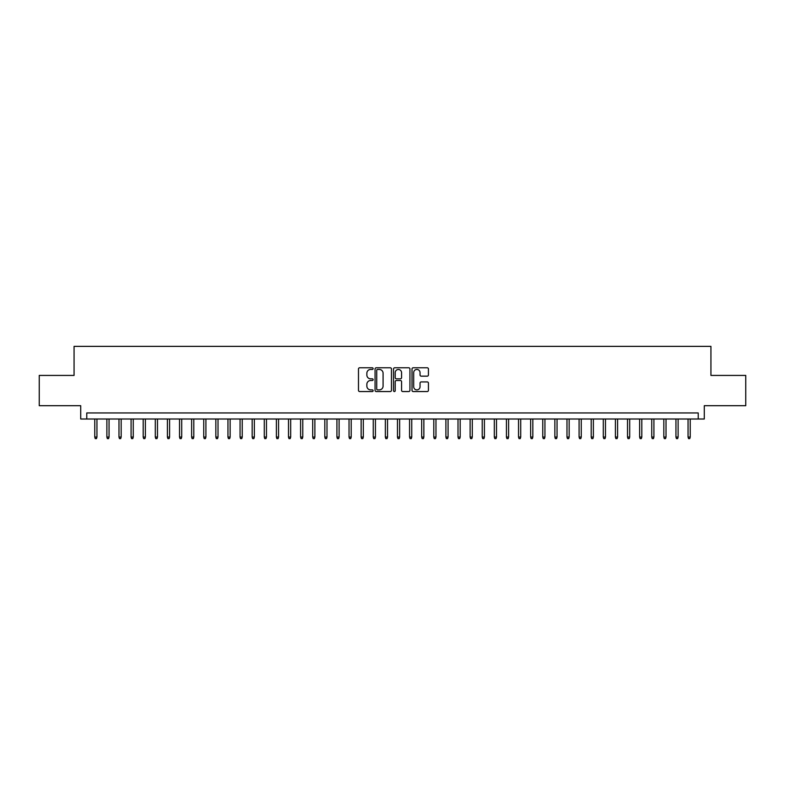 <?xml version="1.0" encoding="UTF-8"?>
<svg xmlns="http://www.w3.org/2000/svg" width="785" height="785" viewBox="0 0 785 785"><rect width="100%" height="100%" fill="white"/><g stroke="black" fill="none" stroke-linecap="round" stroke-linejoin="round"><path stroke-width="1.18" d="M373.13 368.616A0.834 0.834 0 0 0 372.296 367.782L359.667 367.782A1.187 1.187 0 0 0 358.48 368.97L358.48 390.361A1.187 1.187 0 0 0 359.667 391.548L372.296 391.548A0.834 0.834 0 0 0 373.13 390.714A0.834 0.834 0 0 0 372.296 389.89L370.657 389.89A3.807 3.807 0 0 1 366.86 386.083L366.86 384.297A3.807 3.807 0 0 1 370.657 380.499L372.296 380.499A0.834 0.834 0 0 0 373.13 379.665A0.834 0.834 0 0 0 372.296 378.831L370.657 378.831A3.807 3.807 0 0 1 366.86 375.034L366.86 373.248A3.807 3.807 0 0 1 370.657 369.441L372.296 369.441A0.834 0.834 0 0 0 373.13 368.616M427.236 376.162A1.187 1.187 0 0 0 428.424 374.975L428.424 368.97A1.187 1.187 0 0 0 427.236 367.782L413.204 367.782A1.187 1.187 0 0 0 412.017 368.97L412.017 390.361A1.187 1.187 0 0 0 413.204 391.548L427.236 391.548A1.187 1.187 0 0 0 428.424 390.361L428.424 383.109A1.187 1.187 0 0 0 427.236 381.922L421.231 381.922A1.187 1.187 0 0 0 420.044 383.109L420.044 386.711A3.179 3.179 0 0 1 416.864 389.89A3.179 3.179 0 0 1 413.685 386.711L413.685 372.62A3.179 3.179 0 0 1 416.864 369.441A3.179 3.179 0 0 1 420.044 372.62L420.044 374.975A1.187 1.187 0 0 0 421.231 376.162L427.236 376.162M698.228 419.013L704.282 419.013L704.282 405.698L745.75 405.698L745.75 375.426L710.935 375.426L710.935 346.371L74.065 346.371L74.065 375.426L39.25 375.426L39.25 405.698L80.718 405.698L80.718 419.013L698.228 419.013L698.228 412.959L86.772 412.959L86.772 419.013M391.46 368.97A1.187 1.187 0 0 0 390.273 367.782L376.25 367.782A1.187 1.187 0 0 0 375.063 368.97L375.063 390.361A1.187 1.187 0 0 0 376.25 391.548L390.273 391.548A1.187 1.187 0 0 0 391.46 390.361L391.46 368.97M394.727 367.782L408.75 367.782A1.187 1.187 0 0 1 409.937 368.97L409.937 390.361A1.187 1.187 0 0 1 408.75 391.548L402.754 391.548A1.187 1.187 0 0 1 401.567 390.361L401.567 381.687A1.187 1.187 0 0 0 400.37 380.499L396.396 380.499A1.187 1.187 0 0 0 395.208 381.687L395.208 390.714A0.834 0.834 0 0 1 394.374 391.548A0.834 0.834 0 0 1 393.54 390.714L393.54 368.97A1.187 1.187 0 0 1 394.727 367.782M377.556 369.441A0.834 0.834 0 0 0 376.721 370.275L376.721 389.056A0.834 0.834 0 0 0 377.556 389.89L379.283 389.89A3.807 3.807 0 0 0 383.08 386.083L383.08 373.248A3.807 3.807 0 0 0 379.283 369.441L377.556 369.441M401.567 372.679A3.179 3.179 0 0 0 398.387 369.5A3.179 3.179 0 0 0 395.208 372.679L395.208 377.644A1.187 1.187 0 0 0 396.396 378.831L400.37 378.831A1.187 1.187 0 0 0 401.567 377.644L401.567 372.679M96.947 437.059L96.457 438.629L95.25 438.629L94.769 437.059L96.947 437.059L96.947 419.013M94.769 437.059L94.769 419.013M109.056 437.059L108.566 438.629L107.359 438.629L106.878 437.059L109.056 437.059L109.056 419.013M106.878 437.059L106.878 419.013M121.165 437.059L120.674 438.629L119.467 438.629L118.977 437.059L121.165 437.059L121.165 419.013M118.977 437.059L118.977 419.013M133.264 437.059L132.783 438.629L131.576 438.629L131.085 437.059L133.264 437.059L133.264 419.013M131.085 437.059L131.085 419.013M145.372 437.059L144.891 438.629L143.684 438.629L143.194 437.059L145.372 437.059L145.372 419.013M143.194 437.059L143.194 419.013M157.481 437.059L157 438.629L155.793 438.629L155.302 437.059L157.481 437.059L157.481 419.013M155.302 437.059L155.302 419.013M169.589 437.059L169.109 438.629L167.902 438.629L167.411 437.059L169.589 437.059L169.589 419.013M167.411 437.059L167.411 419.013M181.698 437.059L181.217 438.629L180 438.629L179.52 437.059L181.698 437.059L181.698 419.013M179.52 437.059L179.52 419.013M193.807 437.059L193.326 438.629L192.109 438.629L191.628 437.059L193.807 437.059L193.807 419.013M191.628 437.059L191.628 419.013M205.915 437.059L205.435 438.629L204.218 438.629L203.737 437.059L205.915 437.059L205.915 419.013M203.737 437.059L203.737 419.013M218.024 437.059L217.543 438.629L216.326 438.629L215.846 437.059L218.024 437.059L218.024 419.013M215.846 437.059L215.846 419.013M230.133 437.059L229.652 438.629L228.435 438.629L227.954 437.059L230.133 437.059L230.133 419.013M227.954 437.059L227.954 419.013M242.241 437.059L241.76 438.629L240.544 438.629L240.063 437.059L242.241 437.059L242.241 419.013M240.063 437.059L240.063 419.013M254.35 437.059L253.859 438.629L252.652 438.629L252.171 437.059L254.35 437.059L254.35 419.013M252.171 437.059L252.171 419.013M266.458 437.059L265.968 438.629L264.761 438.629L264.28 437.059L266.458 437.059L266.458 419.013M264.28 437.059L264.28 419.013M278.567 437.059L278.076 438.629L276.87 438.629L276.389 437.059L278.567 437.059L278.567 419.013M276.389 437.059L276.389 419.013M290.676 437.059L290.185 438.629L288.978 438.629L288.497 437.059L290.676 437.059L290.676 419.013M288.497 437.059L288.497 419.013M302.784 437.059L302.294 438.629L301.087 438.629L300.596 437.059L302.784 437.059L302.784 419.013M300.596 437.059L300.596 419.013M314.883 437.059L314.402 438.629L313.195 438.629L312.705 437.059L314.883 437.059L314.883 419.013M312.705 437.059L312.705 419.013M326.992 437.059L326.511 438.629L325.304 438.629L324.813 437.059L326.992 437.059L326.992 419.013M324.813 437.059L324.813 419.013M339.1 437.059L338.62 438.629L337.413 438.629L336.922 437.059L339.1 437.059L339.1 419.013M336.922 437.059L336.922 419.013M351.209 437.059L350.728 438.629L349.521 438.629L349.031 437.059L351.209 437.059L351.209 419.013M349.031 437.059L349.031 419.013M363.318 437.059L362.837 438.629L361.62 438.629L361.139 437.059L363.318 437.059L363.318 419.013M361.139 437.059L361.139 419.013M375.426 437.059L374.945 438.629L373.729 438.629L373.248 437.059L375.426 437.059L375.426 419.013M373.248 437.059L373.248 419.013M387.535 437.059L387.054 438.629L385.837 438.629L385.356 437.059L387.535 437.059L387.535 419.013M385.356 437.059L385.356 419.013M399.643 437.059L399.163 438.629L397.946 438.629L397.465 437.059L399.643 437.059L399.643 419.013M397.465 437.059L397.465 419.013M411.752 437.059L411.271 438.629L410.055 438.629L409.574 437.059L411.752 437.059L411.752 419.013M409.574 437.059L409.574 419.013M423.861 437.059L423.38 438.629L422.163 438.629L421.682 437.059L423.861 437.059L423.861 419.013M421.682 437.059L421.682 419.013M435.969 437.059L435.479 438.629L434.272 438.629L433.791 437.059L435.969 437.059L435.969 419.013M433.791 437.059L433.791 419.013M448.078 437.059L447.587 438.629L446.38 438.629L445.9 437.059L448.078 437.059L448.078 419.013M445.9 437.059L445.9 419.013M460.187 437.059L459.696 438.629L458.489 438.629L458.008 437.059L460.187 437.059L460.187 419.013M458.008 437.059L458.008 419.013M472.295 437.059L471.805 438.629L470.598 438.629L470.117 437.059L472.295 437.059L472.295 419.013M470.117 437.059L470.117 419.013M484.404 437.059L483.913 438.629L482.706 438.629L482.216 437.059L484.404 437.059L484.404 419.013M482.216 437.059L482.216 419.013M496.503 437.059L496.022 438.629L494.815 438.629L494.324 437.059L496.503 437.059L496.503 419.013M494.324 437.059L494.324 419.013M508.611 437.059L508.13 438.629L506.924 438.629L506.433 437.059L508.611 437.059L508.611 419.013M506.433 437.059L506.433 419.013M520.72 437.059L520.239 438.629L519.032 438.629L518.542 437.059L520.72 437.059L520.72 419.013M518.542 437.059L518.542 419.013M532.829 437.059L532.348 438.629L531.141 438.629L530.65 437.059L532.829 437.059L532.829 419.013M530.65 437.059L530.65 419.013M544.937 437.059L544.456 438.629L543.24 438.629L542.759 437.059L544.937 437.059L544.937 419.013M542.759 437.059L542.759 419.013M557.046 437.059L556.565 438.629L555.348 438.629L554.867 437.059L557.046 437.059L557.046 419.013M554.867 437.059L554.867 419.013M569.154 437.059L568.674 438.629L567.457 438.629L566.976 437.059L569.154 437.059L569.154 419.013M566.976 437.059L566.976 419.013M581.263 437.059L580.782 438.629L579.565 438.629L579.085 437.059L581.263 437.059L581.263 419.013M579.085 437.059L579.085 419.013M593.372 437.059L592.891 438.629L591.674 438.629L591.193 437.059L593.372 437.059L593.372 419.013M591.193 437.059L591.193 419.013M605.48 437.059L604.999 438.629L603.783 438.629L603.302 437.059L605.48 437.059L605.48 419.013M603.302 437.059L603.302 419.013M617.589 437.059L617.098 438.629L615.891 438.629L615.411 437.059L617.589 437.059L617.589 419.013M615.411 437.059L615.411 419.013M629.698 437.059L629.207 438.629L628 438.629L627.519 437.059L629.698 437.059L629.698 419.013M627.519 437.059L627.519 419.013M641.806 437.059L641.316 438.629L640.109 438.629L639.628 437.059L641.806 437.059L641.806 419.013M639.628 437.059L639.628 419.013M653.915 437.059L653.424 438.629L652.217 438.629L651.736 437.059L653.915 437.059L653.915 419.013M651.736 437.059L651.736 419.013M666.023 437.059L665.533 438.629L664.326 438.629L663.835 437.059L666.023 437.059L666.023 419.013M663.835 437.059L663.835 419.013M678.122 437.059L677.641 438.629L676.434 438.629L675.944 437.059L678.122 437.059L678.122 419.013M675.944 437.059L675.944 419.013M690.231 437.059L689.75 438.629L688.543 438.629L688.053 437.059L690.231 437.059L690.231 419.013M688.053 437.059L688.053 419.013"/></g></svg>
